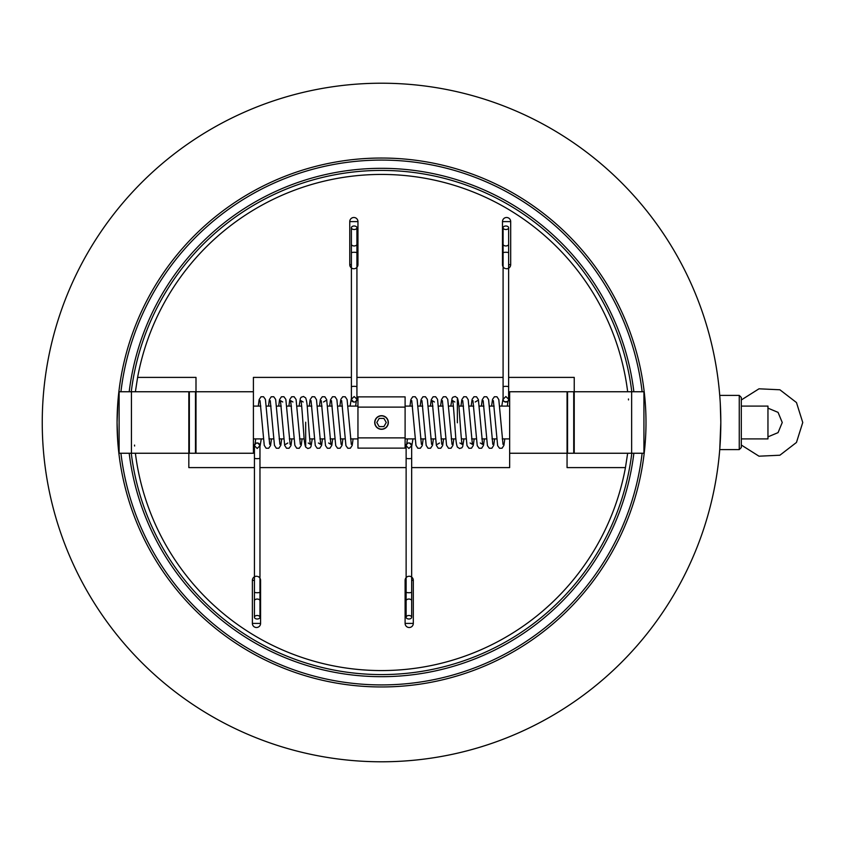 <?xml version="1.0" encoding="UTF-8"?>
<svg xmlns="http://www.w3.org/2000/svg" width="845" height="845" viewBox="0 0 845 845"><rect width="100%" height="100%" fill="white"/><g stroke="black" fill="none" stroke-linecap="round" stroke-linejoin="round"><path stroke-width="1.27" d="M117.835 442.495L117.075 422.5A264.453 264.453 0 0 0 513.76 651.527A264.453 264.453 0 0 0 513.76 193.473A264.453 264.453 0 0 0 117.075 422.5L117.909 401.47L119.124 401.47M117.909 443.435L119.124 443.53M643.932 399.917L645.02 399.917M131.429 391.753L131.429 453.247L119.124 453.247L119.124 391.753L188.826 391.753L188.826 467.602L254.429 467.602M631.637 453.247L631.637 391.753L643.932 391.753L643.932 453.247L574.23 453.247L574.23 377.398L508.627 377.398M42.25 422.5A339.278 339.278 0 0 0 551.172 716.328A339.278 339.278 0 0 0 551.172 128.672A339.278 339.278 0 0 0 42.25 422.5M720.764 417.155L720.785 418.307M720.806 420.398L720.806 422.384M720.806 424.623L720.796 425.901M720.764 428.014L720.785 426.133M720.796 425.267L720.806 422.447M720.806 420.483L720.796 419.574M719.792 448.684L720.806 422.5L720.299 403.931M720.341 404.766L720.521 408.536M720.648 412.064L720.743 415.634M720.806 420.134L720.806 423.81M720.796 425.151L720.722 429.978M720.658 432.767L720.531 436.189M720.362 439.875L720.267 441.576M720.162 443.424L719.898 447.28M131.26 453.247A252.159 252.159 0 0 0 631.796 453.247M631.796 391.753A252.159 252.159 0 0 0 131.26 391.753M628.469 398.977A10.246 10.246 0 0 1 628.511 399.917M134.598 446.023A10.246 10.246 0 0 1 134.545 445.083M627.666 453.247L625.448 467.602L567.058 467.602L567.058 391.753L509.651 391.753L509.651 467.602L411.663 467.602M406.128 467.602L259.964 467.602M135.39 453.247A248.05 248.05 0 0 0 625.448 467.602M406.128 458.085L406.128 445.706A2.767 2.767 180 0 1 408.895 442.938A2.767 2.767 180 0 1 411.663 445.706L411.663 458.085A2.767 0.57 0 0 1 408.895 458.666A2.767 0.57 0 0 1 406.128 458.085L406.128 575.033A13.309 2.767 90 0 0 406.181 577.579A4.098 4.098 0 0 1 408.536 576.311A4.098 4.098 0 0 0 405.104 580.357L405.104 623.399A4.098 4.098 0 0 0 409.202 627.508A4.098 4.098 0 0 0 413.3 623.399L413.3 580.357A4.098 4.098 0 0 0 409.16 576.248M254.429 458.085L254.429 445.706A2.767 2.767 180 0 1 257.197 442.938A2.767 2.767 180 0 1 259.964 445.706L259.964 458.085A2.767 0.57 0 0 1 257.197 458.666A2.767 0.57 0 0 1 254.429 458.085L254.429 575.033A13.309 2.767 90 0 0 254.451 576.786A4.098 4.098 0 0 1 256.891 576.269A4.098 4.098 0 0 0 252.38 580.357L252.38 623.399A4.098 4.098 0 0 0 256.479 627.508A4.098 4.098 0 0 0 260.577 623.399L260.577 580.357A4.098 4.098 0 0 0 257.736 576.448M135.39 391.753L137.608 377.398L195.998 377.398L195.998 453.247L253.405 453.247L253.405 377.398L351.393 377.398M356.928 377.398L503.092 377.398M627.666 391.753A248.05 248.05 0 0 0 137.608 377.398M354.53 268.689A4.098 4.098 0 0 0 357.953 264.643L357.953 221.601A4.098 4.098 0 0 0 353.854 217.492A4.098 4.098 0 0 0 349.756 221.601L349.756 264.643A4.098 4.098 0 0 0 353.897 268.752M506.166 268.731A4.098 4.098 0 0 0 510.686 264.643L510.686 221.601A4.098 4.098 0 0 0 506.577 217.492A4.098 4.098 0 0 0 502.479 221.601L502.479 264.643A4.098 4.098 0 0 0 503.166 266.925A13.309 2.767 -90 0 0 503.092 269.967L503.092 399.294C501.898 402.59 509.926 402.389 508.627 399.294A2.767 2.767 0 0 1 505.859 402.062A2.767 2.767 0 0 1 503.092 399.294L505.859 396.527L508.627 399.231M503.324 267.147A4.098 4.098 0 0 0 505.321 268.552M741.308 422.5L741.308 397.446L739.259 395.397L739.259 449.603L741.308 447.554L741.308 422.5M741.308 438.904L767.957 438.904L767.957 406.096L741.308 406.096M457.377 422.796L457.377 398.27L457.377 422.796M505.859 225.995A2.767 1.764 180 0 1 508.627 227.749A2.767 1.764 180 0 1 505.859 229.513A2.767 1.764 180 0 1 503.092 227.749A2.767 1.764 180 0 1 505.859 225.995M508.605 268.214A13.309 2.767 -90 0 1 508.627 269.967L508.627 386.915A2.767 0.57 180 0 0 505.859 386.334A2.767 0.57 180 0 0 503.092 386.915M457.377 422.204L457.377 398.745L457.377 422.204M408.895 619.005A2.767 1.764 0 0 1 406.128 617.251A2.767 1.764 0 0 1 408.895 615.487A2.767 1.764 0 0 1 411.663 617.251A2.767 1.764 0 0 1 408.895 619.005M411.663 458.085L411.663 575.033A13.309 2.767 90 0 1 411.631 577.051M259.964 458.085L259.964 575.033A13.309 2.767 90 0 1 259.89 578.075M305.679 422.204L305.679 446.73L305.679 422.204M257.197 619.005A2.767 1.764 0 0 1 254.429 617.251A2.767 1.764 0 0 1 257.197 615.487A2.767 1.764 0 0 1 259.964 617.251A2.767 1.764 0 0 1 257.197 619.005M356.875 267.421A13.309 2.767 -90 0 1 356.928 269.967L356.928 386.915A2.767 0.57 180 0 0 354.161 386.334A2.767 0.57 180 0 0 351.393 386.915L351.393 399.294C353.675 402.938 355.523 402.938 356.928 399.294A2.767 2.767 0 0 1 354.161 402.062A2.767 2.767 0 0 1 351.393 399.294L354.161 396.527L356.928 399.231M351.393 386.915L351.393 269.967A13.309 2.767 -90 0 1 351.425 267.95M305.679 422.796L305.679 446.255L305.679 422.796M354.161 225.995A2.767 1.764 180 0 1 356.928 227.749A2.767 1.764 180 0 1 354.161 229.513A2.767 1.764 180 0 1 351.393 227.749A2.767 1.764 180 0 1 354.161 225.995M374.905 422.5A6.633 6.633 0 0 1 381.528 415.867A6.633 6.633 0 0 1 388.161 422.5A6.633 6.633 0 0 1 381.528 429.133A6.633 6.633 0 0 1 374.905 422.5M383.894 426.598L379.162 426.598L376.796 422.5L379.162 418.402L383.894 418.402L386.26 422.5L383.894 426.598M381.528 429.313A6.813 6.813 0 0 1 374.715 422.5A6.813 6.813 0 0 1 381.528 415.687A6.813 6.813 0 0 1 388.341 422.5A6.813 6.813 0 0 1 381.528 429.313M357.953 437.879L357.953 448.125L405.104 448.125L405.104 396.875L357.953 396.875L357.953 437.879L405.104 437.879M357.953 407.121L405.104 407.121M405.104 406.096L412.529 406.096M418.074 406.096L422.743 406.096M428.288 406.096L432.946 406.096M438.492 406.096L443.15 406.096M448.695 406.096L453.364 406.096M458.867 406.096L463.525 406.096M469.07 406.096L473.728 406.096M479.273 406.096L483.931 406.096M489.477 406.096L494.145 406.096M499.691 406.096L509.651 406.096M253.405 406.096L260.83 406.096M266.376 406.096L271.034 406.096M276.579 406.096L281.248 406.096M286.793 406.096L291.451 406.096M296.996 406.096L301.654 406.096M307.157 406.096L311.816 406.096M317.361 406.096L322.029 406.096M327.575 406.096L332.233 406.096M337.778 406.096L342.436 406.096M347.982 406.096L357.953 406.096M767.957 436.854L778.065 432.629L782.248 422.5L778.065 412.371L767.957 408.146M573.723 422.5L573.723 391.753L567.565 391.753L567.565 453.247L573.723 453.247L573.723 422.5M189.343 422.5L189.343 453.247L195.491 453.247L195.491 391.753L189.343 391.753L189.343 422.5M129.19 453.247A254.208 254.208 0 0 0 633.866 453.247M633.866 391.753A254.208 254.208 0 0 0 129.19 391.753M120.93 453.247A262.404 262.404 0 0 0 642.126 453.247M642.126 391.753A262.404 262.404 0 0 0 120.93 391.753M254.429 580.357L252.38 580.357M260.577 580.357L259.964 580.357M252.38 623.399L260.577 623.399M405.104 623.399L413.3 623.399M406.128 580.357L405.104 580.357M413.3 580.357L411.663 580.357M508.627 264.643L510.686 264.643M502.479 264.643L503.092 264.643M510.686 221.601L502.479 221.601M357.953 221.601L349.756 221.601M356.928 264.643L357.953 264.643M349.756 264.643L351.393 264.643M508.627 244.205A2.767 1.764 180 0 1 505.859 245.958A2.767 1.764 180 0 1 503.092 244.205L503.092 252.845A2.767 0.57 180 0 1 505.859 252.275A2.767 0.57 180 0 1 508.627 252.845L508.627 227.749M406.128 600.795A2.767 1.764 0 0 1 408.895 599.042A2.767 1.764 0 0 1 411.663 600.795L411.663 592.155A2.767 0.57 0 0 1 408.895 592.725A2.767 0.57 0 0 1 406.128 592.155L406.128 617.251M254.429 600.795A2.767 1.764 0 0 1 257.197 599.042A2.767 1.764 0 0 1 259.964 600.795L259.964 592.155A2.767 0.57 0 0 1 257.197 592.725A2.767 0.57 0 0 1 254.429 592.155L254.429 617.251M356.928 244.205A2.767 1.764 180 0 1 354.161 245.958A2.767 1.764 180 0 1 351.393 244.205L351.393 252.845A2.767 0.57 180 0 1 354.161 252.275A2.767 0.57 180 0 1 356.928 252.845L356.928 227.749M643.932 445.083L645.02 445.083M509.651 453.247L567.058 453.247M131.429 453.247L188.826 453.247M253.405 391.753L195.998 391.753M631.637 391.753L574.23 391.753M719.729 449.603L739.259 449.603M719.729 395.397L739.259 395.397M457.377 397.995C458.233 399.97 458.846 403.994 459.215 410.068C460.176 422.711 461.454 443.255 462.194 444.385L459.912 443.002M457.377 447.079L459.511 448.505L461.803 447.829L462.669 446.635L463.968 438.904M501.782 406.096L503.092 398.322M493.364 400.636L497.631 445.653L499.522 448.262L502.057 448.22L503.905 445.378L504.792 438.904M507.327 406.096L508.014 401.037M491.579 406.096L492.529 399.358L494.42 396.738L496.955 396.78L498.803 399.622L503.007 444.364M483.16 400.636L487.428 445.653L489.318 448.262L491.853 448.22L493.702 445.378L494.589 438.904M481.375 406.096L482.231 399.706L484.217 396.738L486.741 396.78L488.6 399.622L492.793 444.364M472.946 400.636L477.224 445.653L479.104 448.262L481.639 448.22L483.498 445.378L484.375 438.904M471.161 406.096L472.112 399.358L474.003 396.738L476.538 396.78L478.386 399.622L482.601 444.385L480.319 443.002M470.116 443.002L472.397 444.385L468.193 399.674L466.345 396.791L463.81 396.727L461.835 399.643L460.958 406.096M462.743 400.636L466.989 445.547L468.922 448.272L471.457 448.209L473.263 445.473L474.172 438.904M477.488 400.636L475.217 401.998M508.627 386.915L508.627 399.294M503.092 244.205L503.092 227.749M508.627 268.203L508.627 252.845M503.092 266.809L503.092 252.845M457.377 447.005C456.522 445.03 455.92 440.995 455.55 434.911C454.578 422.268 453.3 401.745 452.571 400.614L454.853 401.998M457.377 397.921L455.244 396.495L452.962 397.171L452.086 398.365L450.797 406.096M412.973 438.904L411.663 446.678M421.401 444.364L417.124 399.347L415.244 396.738L412.709 396.78L410.85 399.622L409.973 406.096M407.427 438.904L406.751 443.963M423.187 438.904L422.236 445.642L420.345 448.262L417.81 448.22L415.962 445.378L411.758 400.636M431.605 444.364L427.338 399.347L425.447 396.738L422.912 396.78L421.063 399.622L420.176 406.096M433.39 438.904L432.524 445.294L430.549 448.262L428.014 448.22L426.165 445.378L421.961 400.636M441.808 444.364L437.541 399.347L435.65 396.738L433.115 396.78L431.267 399.622L430.38 406.096M443.593 438.904L442.643 445.642L440.763 448.262L438.217 448.22L436.369 445.378L432.154 400.614L434.436 401.998M452.022 444.364L447.744 399.347L445.864 396.738L443.329 396.78L441.47 399.622L440.594 406.096M437.277 444.364L439.537 443.002M442.379 400.636L446.561 445.283L448.537 448.262L451.072 448.22L452.92 445.378L453.807 438.904M408.895 448.473L411.663 445.706C409.434 442.051 407.586 442.051 406.128 445.706L408.895 448.473M411.663 600.795L411.663 617.251M406.128 577.642L406.128 592.155M411.663 577.072L411.663 592.155M305.679 447.005C304.823 445.03 304.211 441.005 303.851 434.932C302.88 422.289 301.602 401.745 300.873 400.614L303.154 401.998M305.679 397.921L303.545 396.495L301.253 397.171L300.387 398.365L299.098 406.096M261.274 438.904L259.964 446.678M269.692 444.364L265.425 399.347L263.534 396.738L260.999 396.78L259.151 399.622L258.264 406.096M255.729 438.904L255.053 443.963M271.477 438.904L270.527 445.642L268.647 448.262L266.101 448.22L264.253 445.378L260.049 400.636M279.906 444.364L275.628 399.347L273.748 396.738L271.213 396.78L269.354 399.622L268.478 406.096M281.691 438.904L280.825 445.294L278.85 448.262L276.315 448.22L274.467 445.378L270.263 400.636M290.11 444.364L285.842 399.347L283.952 396.738L281.417 396.78L279.568 399.622L278.681 406.096M291.895 438.904L290.944 445.642L289.053 448.262L286.518 448.22L284.67 445.378L280.455 400.614L282.737 401.998M292.94 401.998L290.659 400.614L294.863 445.326L296.711 448.209L299.246 448.272L301.221 445.357L302.098 438.904M300.313 444.364L296.077 399.453L294.134 396.727L291.599 396.791L289.793 399.527L288.884 406.096M285.568 444.364L287.839 443.002M257.197 448.473L259.964 445.706C257.894 442.188 256.046 442.188 254.429 445.706L257.197 448.473M259.964 600.795L259.964 617.251M254.429 576.797L254.429 592.155M259.964 578.191L259.964 592.155M305.679 397.995C306.534 399.97 307.147 404.005 307.517 410.089C308.478 422.732 309.756 443.255 310.485 444.385L308.203 443.002M305.679 447.079L307.812 448.505L310.104 447.829L310.971 446.635L312.259 438.904M350.083 406.096L351.393 398.322M341.665 400.636L345.932 445.653L347.823 448.262L350.358 448.22L352.207 445.378L353.094 438.904M355.629 406.096L356.305 401.037M339.88 406.096L340.831 399.358L342.711 396.738L345.246 396.78L347.105 399.622L351.298 444.364M331.451 400.636L335.729 445.653L337.609 448.262L340.144 448.22L342.003 445.378L342.88 438.904M329.666 406.096L330.532 399.706L332.507 396.738L335.042 396.78L336.891 399.622L341.095 444.364M321.248 400.636L325.515 445.653L327.406 448.262L329.941 448.22L331.789 445.378L332.676 438.904M319.463 406.096L320.413 399.358L322.304 396.738L324.839 396.78L326.688 399.622L330.902 444.385L328.62 443.002M318.417 443.002L320.699 444.385L316.495 399.674L314.646 396.791L312.111 396.727L310.136 399.643L309.259 406.096M311.044 400.636L315.28 445.547L317.224 448.272L319.759 448.209L321.565 445.473L322.473 438.904M325.79 400.636L323.519 401.998M356.928 386.915L356.928 399.294M351.393 244.205L351.393 227.749M356.928 267.358L356.928 252.845M351.393 267.928L351.393 252.845M405.104 438.904L415.075 438.904M420.62 438.904L425.278 438.904M430.823 438.904L435.492 438.904M441.037 438.904L445.695 438.904M451.241 438.904L455.899 438.904M461.402 438.904L466.06 438.904M471.605 438.904L476.263 438.904M481.819 438.904L486.477 438.904M492.022 438.904L496.68 438.904M502.226 438.904L509.651 438.904M253.405 438.904L263.376 438.904M268.921 438.904L273.579 438.904M279.125 438.904L283.783 438.904M289.328 438.904L293.997 438.904M299.542 438.904L304.2 438.904M309.703 438.904L314.361 438.904M319.906 438.904L324.564 438.904M330.11 438.904L334.768 438.904M340.324 438.904L344.982 438.904M350.527 438.904L357.953 438.904M741.308 399.97L759 388.806L779.893 389.777L796.476 402.547L802.75 422.5L796.465 442.453L779.893 455.223L759 456.194L741.308 445.03"/></g></svg>
